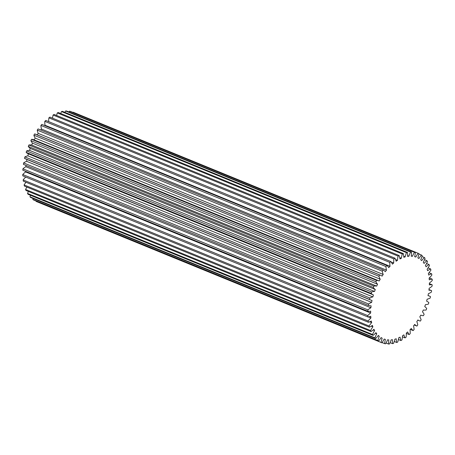 <?xml version="1.0" encoding="UTF-8"?>
<svg xmlns="http://www.w3.org/2000/svg" width="455" height="455" viewBox="0 0 455 455"><rect width="100%" height="100%" fill="white"/><g stroke="black" fill="none" stroke-linecap="round" stroke-linejoin="round"><path stroke-width="0.68" d="M374.562 291.456A43.959 26.134 -67.8 0 1 374.914 290.483A43.959 26.134 -67.8 0 1 375.284 289.511A18.541 11.022 -67.8 0 1 373.31 287.503A48.287 28.705 -67.8 0 1 373.896 286.093A18.541 11.022 -67.8 0 1 376.689 286.115A43.959 26.134 -67.8 0 1 377.565 284.227A18.541 11.022 -67.8 0 1 375.898 281.747A48.287 28.705 -67.8 0 1 376.592 280.399A18.541 11.022 -67.8 0 1 379.021 280.894A18.541 11.022 -67.8 0 1 379.22 280.98A43.959 26.134 -67.8 0 1 380.221 279.188A18.541 11.022 -67.8 0 1 378.901 276.276A48.287 28.705 -67.8 0 1 379.68 275.002A18.541 11.022 -67.8 0 1 380.653 275.315A18.541 11.022 -67.8 0 1 382.103 276.134A43.959 26.134 -67.8 0 1 383.224 274.467A18.541 11.022 -67.8 0 1 382.263 271.169A48.287 28.705 -67.8 0 1 383.121 270.003A18.541 11.022 -67.8 0 1 385.294 271.663A43.959 26.134 -67.8 0 1 386.511 270.151A18.541 11.022 -67.8 0 1 385.931 266.528A48.287 28.705 -67.8 0 1 386.852 265.487A18.541 11.022 -67.8 0 1 388.735 267.642A43.959 26.134 -67.8 0 1 390.032 266.311A18.541 11.022 -67.8 0 1 389.838 262.427A48.287 28.705 -67.8 0 1 390.811 261.523A18.541 11.022 -67.8 0 1 392.369 264.145A43.959 26.134 -67.8 0 1 393.717 263.018A18.541 11.022 -67.8 0 1 393.916 258.929A48.287 28.705 -67.8 0 1 394.923 258.184A18.541 11.022 -67.8 0 1 396.134 261.227A43.959 26.134 -67.8 0 1 397.516 260.323A18.541 11.022 -67.8 0 1 398.102 256.102A48.287 28.705 -67.8 0 1 399.12 255.528A18.541 11.022 -67.8 0 1 399.962 258.935A43.959 26.134 -67.8 0 1 401.355 258.269A18.541 11.022 -67.8 0 1 402.322 253.998A48.287 28.705 -67.8 0 1 403.34 253.6A18.541 11.022 -67.8 0 1 403.795 257.314A43.959 26.134 -67.8 0 1 405.172 256.899A18.541 11.022 -67.8 0 1 406.269 253.253A18.541 11.022 -67.8 0 1 406.503 252.644A48.287 28.705 -67.8 0 1 407.498 252.434A18.541 11.022 -67.8 0 1 407.566 256.392A43.959 26.134 -67.8 0 1 408.897 256.233A18.541 11.022 -67.8 0 1 409.358 254.897A18.541 11.022 -67.8 0 1 410.569 252.064A48.287 28.705 -67.8 0 1 411.525 252.047A18.541 11.022 -67.8 0 1 411.206 256.182A43.959 26.134 -67.8 0 1 412.475 256.284A18.541 11.022 -67.8 0 1 414.454 252.275A48.287 28.705 -67.8 0 1 415.358 252.445A18.541 11.022 -67.8 0 1 414.653 256.688A43.959 26.134 -67.8 0 1 415.842 257.047A18.541 11.022 -67.8 0 1 418.094 253.27A48.287 28.705 -67.8 0 1 418.287 253.344A48.287 28.705 -67.8 0 1 418.93 253.623A18.541 11.022 -67.8 0 1 417.849 257.9A43.959 26.134 -67.8 0 1 418.93 258.508A18.541 11.022 -67.8 0 1 421.427 255.027A48.287 28.705 -67.8 0 1 422.177 255.562A18.541 11.022 -67.8 0 1 420.738 259.799A43.959 26.134 -67.8 0 1 421.7 260.652A18.541 11.022 -67.8 0 1 424.39 257.524A48.287 28.705 -67.8 0 1 425.044 258.23A18.541 11.022 -67.8 0 1 423.275 262.353A43.959 26.134 -67.8 0 1 424.1 263.434A18.541 11.022 -67.8 0 1 426.938 260.709A48.287 28.705 -67.8 0 1 427.484 261.579A18.541 11.022 -67.8 0 1 425.414 265.521A43.959 26.134 -67.8 0 1 426.085 266.806A18.541 11.022 -67.8 0 1 429.025 264.537A48.287 28.705 -67.8 0 1 429.457 265.549A18.541 11.022 -67.8 0 1 427.12 269.241A43.959 26.134 -67.8 0 1 427.62 270.714A18.541 11.022 -67.8 0 1 430.612 268.939A48.287 28.705 -67.8 0 1 430.919 270.077A18.541 11.022 -67.8 0 1 428.36 273.455A43.959 26.134 -67.8 0 1 428.69 275.087A18.541 11.022 -67.8 0 1 431.681 273.836A48.287 28.705 -67.8 0 1 431.858 275.082A18.541 11.022 -67.8 0 1 429.116 278.09A43.959 26.134 -67.8 0 1 429.264 279.853A18.541 11.022 -67.8 0 1 432.204 279.148A48.287 28.705 -67.8 0 1 432.25 280.485A18.541 11.022 -67.8 0 1 429.372 283.067A43.959 26.134 -67.8 0 1 429.344 284.932A18.541 11.022 -67.8 0 1 432.182 284.784A48.287 28.705 -67.8 0 1 432.091 286.184A18.541 11.022 -67.8 0 1 429.128 288.299A43.959 26.134 -67.8 0 1 428.917 290.239A18.541 11.022 -67.8 0 1 431.602 290.643A48.287 28.705 -67.8 0 1 431.38 292.082A18.541 11.022 -67.8 0 1 428.382 293.697A43.959 26.134 -67.8 0 1 427.996 295.676A18.541 11.022 -67.8 0 1 429.418 296.074A18.541 11.022 -67.8 0 1 430.487 296.632A48.287 28.705 -67.8 0 1 430.134 298.088A18.541 11.022 -67.8 0 1 427.154 299.168A43.959 26.134 -67.8 0 1 426.597 301.153A18.541 11.022 -67.8 0 1 426.625 301.164A18.541 11.022 -67.8 0 1 428.849 302.649A48.287 28.705 -67.8 0 1 428.377 304.094A18.541 11.022 -67.8 0 1 425.465 304.623A43.959 26.134 -67.8 0 1 424.742 306.573A18.541 11.022 -67.8 0 1 426.716 308.581A48.287 28.705 -67.8 0 1 426.13 309.991A18.541 11.022 -67.8 0 1 423.338 309.969A43.959 26.134 -67.8 0 1 422.467 311.851A18.541 11.022 -67.8 0 1 424.128 314.337A48.287 28.705 -67.8 0 1 423.44 315.685A18.541 11.022 -67.8 0 1 421.006 315.19A18.541 11.022 -67.8 0 1 420.807 315.105A43.959 26.134 -67.8 0 1 419.806 316.896A18.541 11.022 -67.8 0 1 421.125 319.808A48.287 28.705 -67.8 0 1 420.346 321.082A18.541 11.022 -67.8 0 1 419.373 320.769A18.541 11.022 -67.8 0 1 417.923 319.95A43.959 26.134 -67.8 0 1 416.803 321.617A18.541 11.022 -67.8 0 1 417.764 324.91A48.287 28.705 -67.8 0 1 416.905 326.081A18.541 11.022 -67.8 0 1 414.738 324.421A43.959 26.134 -67.8 0 1 413.515 325.928A18.541 11.022 -67.8 0 1 414.096 329.557A48.287 28.705 -67.8 0 1 413.174 330.597A18.541 11.022 -67.8 0 1 411.292 328.442A43.959 26.134 -67.8 0 1 410 329.767A18.541 11.022 -67.8 0 1 410.188 333.657A48.287 28.705 -67.8 0 1 409.216 334.561A18.541 11.022 -67.8 0 1 407.657 331.94A43.959 26.134 -67.8 0 1 406.309 333.066A18.541 11.022 -67.8 0 1 406.11 337.155A48.287 28.705 -67.8 0 1 405.104 337.9A18.541 11.022 -67.8 0 1 403.892 334.857A43.959 26.134 -67.8 0 1 402.51 335.762A18.541 11.022 -67.8 0 1 401.924 339.976A48.287 28.705 -67.8 0 1 400.906 340.556A18.541 11.022 -67.8 0 1 400.064 337.149A43.959 26.134 -67.8 0 1 398.671 337.815A18.541 11.022 -67.8 0 1 397.704 342.086A48.287 28.705 -67.8 0 1 396.692 342.484A18.541 11.022 -67.8 0 1 396.231 338.77A43.959 26.134 -67.8 0 1 394.855 339.185A18.541 11.022 -67.8 0 1 393.524 343.44A48.287 28.705 -67.8 0 1 392.528 343.65A18.541 11.022 -67.8 0 1 392.46 339.692A43.959 26.134 -67.8 0 1 391.129 339.851A18.541 11.022 -67.8 0 1 389.457 344.014A48.287 28.705 -67.8 0 1 388.502 344.037A18.541 11.022 -67.8 0 1 388.826 339.902A43.959 26.134 -67.8 0 1 387.552 339.8A18.541 11.022 -67.8 0 1 385.573 343.809A48.287 28.705 -67.8 0 1 384.668 343.639A18.541 11.022 -67.8 0 1 385.379 339.396A43.959 26.134 -67.8 0 1 384.191 339.038A18.541 11.022 -67.8 0 1 381.933 342.814A48.287 28.705 -67.8 0 1 381.739 342.734A48.287 28.705 -67.8 0 1 381.097 342.461A18.541 11.022 -67.8 0 1 382.177 338.184A43.959 26.134 -67.8 0 1 381.097 337.576A18.541 11.022 -67.8 0 1 378.6 341.057A48.287 28.705 -67.8 0 1 377.849 340.522A18.541 11.022 -67.8 0 1 378.765 337.604A18.541 11.022 -67.8 0 1 379.288 336.285A43.959 26.134 -67.8 0 1 378.327 335.432A18.541 11.022 -67.8 0 1 375.637 338.56A48.287 28.705 -67.8 0 1 374.983 337.855A18.541 11.022 -67.8 0 1 375.199 337.24A18.541 11.022 -67.8 0 1 376.751 333.731A43.959 26.134 -67.8 0 1 375.927 332.65A18.541 11.022 -67.8 0 1 373.089 335.375A48.287 28.705 -67.8 0 1 372.543 334.505A18.541 11.022 -67.8 0 1 374.613 330.563A43.959 26.134 -67.8 0 1 373.942 329.278A18.541 11.022 -67.8 0 1 371.001 331.547A48.287 28.705 -67.8 0 1 370.575 330.535A18.541 11.022 -67.8 0 1 372.907 326.844A43.959 26.134 -67.8 0 1 372.406 325.37A18.541 11.022 -67.8 0 1 369.414 327.145A48.287 28.705 -67.8 0 1 369.107 326.007A18.541 11.022 -67.8 0 1 371.667 322.629A43.959 26.134 -67.8 0 1 371.337 320.997A18.541 11.022 -67.8 0 1 368.345 322.248A48.287 28.705 -67.8 0 1 368.169 321.002A18.541 11.022 -67.8 0 1 370.91 317.994A43.959 26.134 -67.8 0 1 370.762 316.231A18.541 11.022 -67.8 0 1 367.822 316.936A48.287 28.705 -67.8 0 1 367.776 315.599A18.541 11.022 -67.8 0 1 370.654 313.017A43.959 26.134 -67.8 0 1 370.683 311.152A18.541 11.022 -67.8 0 1 367.85 311.3A48.287 28.705 -67.8 0 1 367.936 309.9A18.541 11.022 -67.8 0 1 370.899 307.785A43.959 26.134 -67.8 0 1 371.109 305.845A18.541 11.022 -67.8 0 1 368.425 305.441A48.287 28.705 -67.8 0 1 368.647 303.997A18.541 11.022 -67.8 0 1 371.644 302.387A43.959 26.134 -67.8 0 1 372.031 300.408A18.541 11.022 -67.8 0 1 370.609 300.004A18.541 11.022 -67.8 0 1 369.54 299.453A48.287 28.705 -67.8 0 1 369.892 297.997A18.541 11.022 -67.8 0 1 372.873 296.91A43.959 26.134 -67.8 0 1 373.43 294.931A18.541 11.022 -67.8 0 1 373.407 294.92A18.541 11.022 -67.8 0 1 371.178 293.435A48.287 28.705 -67.8 0 1 371.65 291.991A18.541 11.022 -67.8 0 1 374.562 291.456L29.535 150.377A43.959 26.134 -67.8 0 1 29.888 149.399A43.959 26.134 -67.8 0 1 30.258 148.427A18.541 11.022 -67.8 0 1 28.284 146.419A48.287 28.705 -67.8 0 1 28.87 145.008L373.896 286.093M60.777 113.522A18.541 11.022 -67.8 0 1 61.243 112.169A18.541 11.022 -67.8 0 1 61.476 111.56A48.287 28.705 -67.8 0 1 62.471 111.35L407.498 252.434M405.172 256.899L403.75 256.319M408.897 256.233L407.606 255.704M33.084 198.488A18.541 11.022 112.2 0 0 32.823 199.438L377.849 340.522M30.508 195.292A18.541 11.022 112.2 0 0 30.172 196.156A18.541 11.022 112.2 0 0 29.956 196.77L374.983 337.855M373.31 287.503L28.284 146.419M371.178 293.435L26.151 152.351A48.287 28.705 -67.8 0 1 26.623 150.906L371.65 291.991M375.898 281.747L30.872 140.663A48.287 28.705 -67.8 0 1 31.56 139.315L376.592 280.399M378.901 276.276L33.875 135.192A48.287 28.705 -67.8 0 1 34.654 133.918L379.68 275.002M389.838 262.427L44.812 121.343A48.287 28.705 -67.8 0 1 45.784 120.438L390.811 261.523M385.931 266.528L40.904 125.444A48.287 28.705 -67.8 0 1 41.826 124.403L386.852 265.487M382.263 271.169L37.236 130.09A48.287 28.705 -67.8 0 1 38.095 128.919L383.121 270.003M402.322 253.998L57.296 112.914A48.287 28.705 -67.8 0 1 58.308 112.516L403.34 253.6M398.102 256.102L53.076 115.024A48.287 28.705 -67.8 0 1 54.094 114.444L399.12 255.528M393.916 258.929L48.89 117.845A48.287 28.705 -67.8 0 1 49.896 117.1L394.923 258.184M406.503 252.644L61.476 111.56M410.569 252.064L65.543 110.986A48.287 28.705 -67.8 0 1 66.498 110.963L411.525 252.047M36.906 201.73A48.287 28.705 -67.8 0 1 36.713 201.656A48.287 28.705 -67.8 0 1 36.07 201.377L381.097 342.461M382.092 342.587L384.668 343.639M378.6 341.057L33.573 199.972A48.287 28.705 -67.8 0 1 32.823 199.438M375.637 338.56L30.61 197.476A48.287 28.705 -67.8 0 1 29.956 196.77M369.414 327.145L24.388 186.061A48.287 28.705 -67.8 0 1 24.081 184.923L369.107 326.007M371.001 331.547L25.975 190.463A48.287 28.705 -67.8 0 1 25.543 189.451L370.575 330.535M373.089 335.375L28.062 194.291A48.287 28.705 -67.8 0 1 27.516 193.42L372.543 334.505M367.85 311.3L22.818 170.215A48.287 28.705 -67.8 0 1 22.909 168.816L367.936 309.9M367.822 316.936L22.795 175.852A48.287 28.705 -67.8 0 1 22.75 174.515L367.776 315.599M368.345 322.248L23.319 181.164A48.287 28.705 -67.8 0 1 23.142 179.918L368.169 321.002M368.425 305.441L23.398 164.357A48.287 28.705 -67.8 0 1 23.62 162.918L368.647 303.997M369.54 299.453L24.513 158.368A48.287 28.705 -67.8 0 1 24.866 156.912L369.892 297.997M414.272 325.007L416.905 326.081M402.43 336.808L405.104 337.9M406.321 333.378L409.216 334.561M410.33 329.437L413.174 330.597M394.223 341.477L396.692 342.484M398.37 339.515L400.906 340.556M390.083 342.649L392.528 343.65M386.016 343.024L388.502 344.037M421.427 255.027L418.867 253.981M418.094 253.27L73.067 112.186A48.287 28.705 -67.8 0 1 73.261 112.266L418.287 253.344M424.39 257.524L421.916 256.512M426.938 260.709L424.492 259.708M431.681 273.836L428.985 272.733M430.612 268.939L428.064 267.893M429.025 264.537L426.557 263.525M432.182 284.784L429.372 283.636M432.204 279.148L429.27 277.948M431.602 290.643L428.997 289.579M376.689 286.115L31.662 145.031A18.541 11.022 112.2 0 0 28.87 145.008M31.662 145.031A43.959 26.134 -67.8 0 1 32.532 143.149A18.541 11.022 -67.8 0 1 30.872 140.663M380.221 279.188L35.194 138.104A43.959 26.134 -67.8 0 0 34.193 139.895A18.541 11.022 112.2 0 0 33.994 139.81A18.541 11.022 112.2 0 0 31.56 139.315M35.194 138.104A18.541 11.022 -67.8 0 1 33.875 135.192M380.653 275.315L35.627 134.231A18.541 11.022 112.2 0 0 34.654 133.918M37.191 134.873A43.959 26.134 -67.8 0 1 38.197 133.383A18.541 11.022 -67.8 0 1 37.236 130.09M40.728 129.993A43.959 26.134 -67.8 0 1 41.485 129.072A18.541 11.022 -67.8 0 1 40.904 125.444M44.67 125.563A43.959 26.134 -67.8 0 1 44.999 125.233A18.541 11.022 -67.8 0 1 44.812 121.343M48.679 121.621A18.541 11.022 -67.8 0 1 48.89 117.845M52.57 118.192A18.541 11.022 -67.8 0 1 53.076 115.024M56.63 115.485A18.541 11.022 -67.8 0 1 57.296 112.914M64.917 112.351A18.541 11.022 -67.8 0 1 65.543 110.986M68.984 111.975A18.541 11.022 -67.8 0 1 69.427 111.191A48.287 28.705 -67.8 0 1 70.332 111.361L415.358 252.445M36.133 201.019A18.541 11.022 112.2 0 0 36.07 201.377M28.443 191.475A18.541 11.022 112.2 0 0 27.516 193.42M26.936 187.107A18.541 11.022 112.2 0 0 25.543 189.451M26.015 182.267A18.541 11.022 112.2 0 0 24.081 184.923M25.73 177.052A18.541 11.022 112.2 0 0 23.142 179.918M370.654 313.017L25.628 171.933A18.541 11.022 112.2 0 0 22.75 174.515M25.628 171.933A43.959 26.134 -67.8 0 1 25.628 171.364M370.899 307.785L25.872 166.701A18.541 11.022 112.2 0 0 22.909 168.816M25.872 166.701A43.959 26.134 -67.8 0 1 26.003 165.421M371.644 302.387L26.617 161.303A18.541 11.022 112.2 0 0 23.62 162.918M26.617 161.303A43.959 26.134 -67.8 0 1 26.97 159.489M370.609 300.004L25.582 158.926A18.541 11.022 -67.8 0 1 24.513 158.368M372.873 296.91L27.846 155.832A18.541 11.022 112.2 0 0 24.866 156.912M27.846 155.832A43.959 26.134 -67.8 0 1 28.403 153.847A18.541 11.022 -67.8 0 1 28.375 153.835A18.541 11.022 -67.8 0 1 26.151 152.351M29.535 150.377A18.541 11.022 112.2 0 0 26.623 150.906M414.454 252.275L69.427 111.191M415.842 257.047L414.681 256.569M412.475 256.284L411.263 255.784M373.379 294.908L28.403 153.847M370.91 317.994L368.232 316.896M371.667 322.629L369.676 321.816M376.751 333.731L375.443 333.197M374.613 330.563L373.168 329.972M372.907 326.844L371.257 326.167M379.288 336.285L378.065 335.784M382.177 338.184L381.017 337.707M397.516 260.323L395.577 259.532M393.717 263.018L391.169 261.978M401.355 258.269L399.735 257.61M383.224 274.467L38.197 133.383M386.511 270.151L41.485 129.072M390.032 266.311L44.999 125.233M377.565 284.227L32.532 143.149M375.284 289.511L30.258 148.427M381.739 342.734L36.713 201.656M429.418 296.074L428.03 295.511M419.373 320.769L417.809 320.127M373.407 294.92L28.375 153.835M379.021 280.894L33.994 139.81"/></g></svg>
